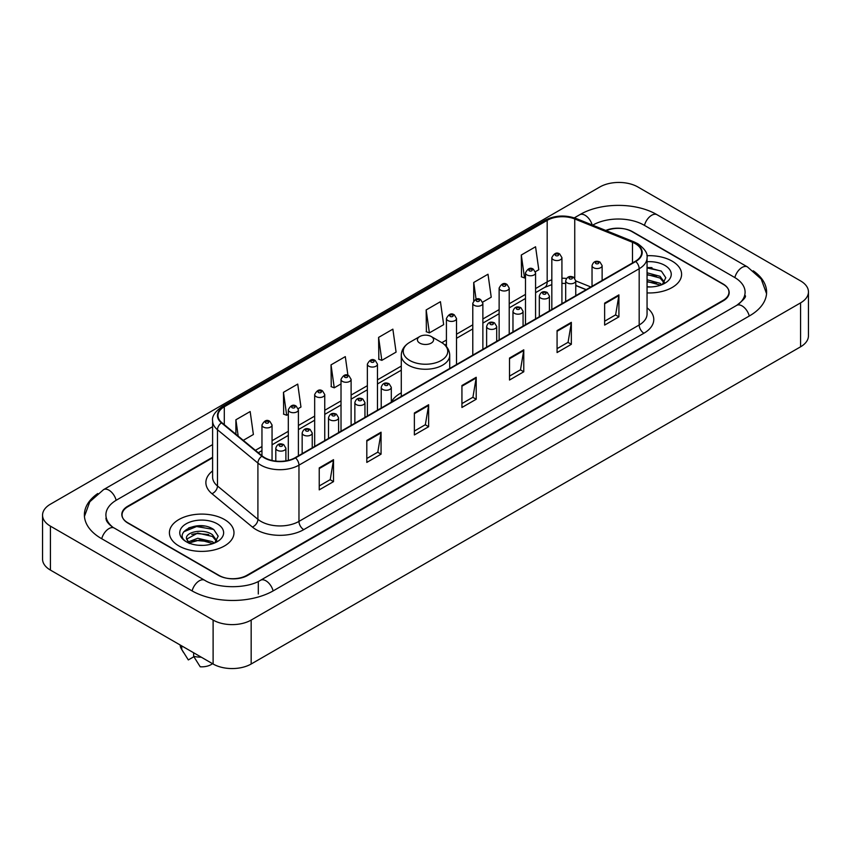 <?xml version="1.0" encoding="UTF-8"?>
<svg xmlns="http://www.w3.org/2000/svg" width="851" height="851" viewBox="0 0 851 851"><rect width="100%" height="100%" fill="white"/><g stroke="black" fill="none" stroke-linecap="round" stroke-linejoin="round"><path stroke-width="1.28" d="M401.278 392.822A35.657 20.584 0 0 0 391.3 402.097M586.084 289.723L575.765 285.553M212.601 457.785L127.969 506.653A20.179 11.648 0 0 0 122.055 514.887A20.179 11.648 0 0 0 127.969 523.131L218.345 575.308A20.179 11.648 0 0 0 246.886 575.308L723.031 300.403A20.179 11.648 0 0 0 728.945 292.17A20.179 11.648 0 0 0 723.031 283.926L632.655 231.749A20.179 11.648 0 0 0 606.274 230.664M738.381 304.318A36.327 20.977 0 0 0 745.093 292.17A36.327 20.977 0 0 0 734.445 277.341L644.069 225.164A36.327 20.977 0 0 0 592.7 225.164L592.679 225.175M212.601 444.605L116.555 500.058A36.327 20.977 0 0 0 105.907 514.887A36.327 20.977 0 0 0 112.619 527.035M213.112 620.071A26.913 15.531 0 0 0 251.162 620.071L800.568 302.882A26.913 15.531 0 0 0 808.45 291.893A26.913 15.531 0 0 0 800.568 280.904L637.888 186.986A26.913 15.531 0 0 0 599.838 186.986L50.432 504.186A26.913 15.531 0 0 0 42.55 515.163A26.913 15.531 0 0 0 50.432 526.152L213.112 620.071L213.112 664.014A26.913 15.531 0 0 0 251.162 664.014L800.568 346.814A26.913 15.531 0 0 0 808.45 335.837L808.45 291.893M42.55 515.163L42.55 559.107A26.913 15.531 0 0 0 50.432 570.096L213.112 664.014M97.759 493.527A57.857 33.402 0 0 0 84.387 514.887A57.857 33.402 0 0 0 101.333 538.513L191.709 590.69A57.857 33.402 0 0 0 273.522 590.69L749.667 315.785A57.857 33.402 0 0 0 766.613 292.17A57.857 33.402 0 0 0 753.241 270.809M586.126 289.702L575.765 285.51M204.389 526.078A26.913 15.531 0 0 0 188.635 527.95M651.994 267.65A26.913 15.531 0 0 0 647.058 267.629M672.141 261.14A32.285 18.648 0 0 0 646.898 255.726A32.285 18.648 0 0 1 672.141 261.14A32.285 18.648 0 0 1 681.598 274.32A32.285 18.648 0 0 0 672.141 261.14M224.526 519.557A32.285 18.648 0 0 0 189.337 515.515A32.285 18.648 0 0 0 169.402 532.737A32.285 18.648 0 0 0 178.859 545.927A32.285 18.648 0 0 0 214.048 549.969A32.285 18.648 0 0 0 233.982 532.737A32.285 18.648 0 0 0 224.526 519.557A32.285 18.648 0 0 0 189.337 515.515A32.285 18.648 0 0 0 169.402 532.737A32.285 18.648 0 0 0 178.859 545.927A32.285 18.648 0 0 0 214.048 549.969A32.285 18.648 0 0 0 233.982 532.737A32.285 18.648 0 0 0 224.526 519.557M635.367 243.694A21.53 12.425 180 0 1 641.675 252.481A21.53 12.425 180 0 1 635.367 261.268L295.169 457.689A21.53 12.425 180 0 1 262.31 456.03L221.877 422.692A21.53 12.425 180 0 1 217.984 415.554A21.53 12.425 180 0 1 224.292 406.767L547.182 220.356A21.53 12.425 180 0 1 574.744 218.962L632.495 242.301A21.53 12.425 180 0 1 635.367 243.694M635.75 243.471A22.062 12.744 0 0 0 632.804 242.046L575.053 218.707A22.062 12.744 0 0 0 546.799 220.132L223.909 406.555A22.062 12.744 0 0 0 221.441 422.862L261.874 456.2A22.062 12.744 0 0 0 295.542 457.902L635.75 261.491A22.062 12.744 0 0 0 635.75 243.471M319.231 467.901L319.231 489.868L333.507 481.634L333.507 459.668L319.231 467.901M319.231 485.974L330.231 479.624L333.443 460.391A5.383 3.106 -120 0 0 333.507 459.668M330.124 479.687L333.507 481.634M366.802 440.435L366.802 462.412L381.067 454.168L381.067 432.202L366.802 440.435M366.802 458.508L377.791 452.168L381.014 432.925A5.383 3.106 -120 0 0 381.067 432.202M377.695 452.221L381.067 454.168M414.373 412.98L414.373 434.946L428.638 426.713L428.638 404.736L414.373 412.98M414.373 431.053L425.362 424.702L428.585 405.47A5.383 3.106 -120 0 0 428.638 404.736M425.266 424.755L428.638 426.713M604.635 303.126L604.635 325.093L618.911 316.859L618.911 294.882L604.635 303.126M604.635 321.199L615.635 314.849L618.847 295.616A5.383 3.106 -120 0 0 618.911 294.882M615.528 314.913L618.911 316.859M557.075 330.592L557.075 352.559L571.34 344.315L571.34 322.348L557.075 330.592M557.075 348.665L568.064 342.315L571.287 323.082A5.383 3.106 -120 0 0 571.34 322.348M567.968 342.368L571.34 344.315M509.504 358.048L509.504 380.025L523.769 371.781L523.769 349.814L509.504 358.048M509.504 376.121L520.493 369.781L523.716 350.538A5.383 3.106 -120 0 0 523.769 349.814M520.397 369.834L523.769 371.781M461.933 385.514L461.933 407.48L476.209 399.247L476.209 377.28L461.933 385.514M461.933 403.587L472.933 397.236L476.145 378.004A5.383 3.106 -120 0 0 476.209 377.28M472.826 397.3L476.209 399.247M647.058 292.914A32.285 18.648 0 0 0 681.598 274.32A32.285 18.648 0 0 1 647.058 292.914M212.601 457.242L127.724 506.239A20.179 11.648 0 0 0 121.821 514.483A20.179 11.648 0 0 0 127.724 522.716L219.058 575.446A20.179 11.648 0 0 0 247.598 575.446L723.276 300.818A20.179 11.648 0 0 0 729.179 292.584A20.179 11.648 0 0 0 723.276 284.34L631.942 231.61A20.179 11.648 0 0 0 605.742 230.451M298.222 408.618L300.956 407.044L297.733 384.088L283.468 392.322L283.691 414.16M243.28 440.339L253.385 434.499L250.162 411.544L235.897 419.788L235.897 434.244M426.17 309.934L429.383 332.89L443.658 324.656L440.435 301.701L426.17 309.934L426.394 331.773M482.687 302.116L491.229 297.19L488.006 274.235L473.73 282.468L473.73 300.701M535.396 271.692L538.789 269.724L535.566 246.769L521.301 255.013L521.535 276.852M347.921 375.312L345.304 356.622L331.028 364.866L331.262 386.694M378.599 337.4L381.822 360.356L396.087 352.112L392.864 329.156L378.599 337.4L378.833 359.239M381.822 360.356L378.599 359.154M429.383 332.89L426.17 331.688M473.73 282.468L476.081 299.212M521.301 255.013L524.524 277.969L525.482 277.415M524.524 277.969L521.301 276.766M331.028 364.866L334.252 387.822L341.017 383.907M334.252 387.822L331.028 386.609M283.468 392.322L286.681 415.277L288.308 414.341M286.681 415.277L283.468 414.075M235.897 419.788L238.195 436.137M647.058 286.734L650.76 286.957M647.058 279.766L660.057 283.287L661.833 284.713M647.058 281.511L660.057 285.032M647.058 272.788L660.057 276.309L664.429 282.341M647.058 274.554L660.057 278.043L664.078 282.798M647.058 286.915A21.935 12.659 0 0 0 664.812 283.277A21.935 12.659 0 0 0 664.812 265.363A21.935 12.659 0 0 0 647.058 261.725M662.355 284.5L665.79 277.745L661.44 271.203L647.058 267.278M647.058 267.948L661.153 271.001M647.058 274.926L656.398 276.16M647.058 281.904L656.376 283.128M419.788 343.113A8.074 4.659 0 0 0 431.212 343.113A8.074 4.659 0 0 0 431.212 336.517L441.233 342.304A22.243 12.839 0 0 1 441.233 360.473A22.243 12.839 0 0 1 409.767 360.473A22.243 12.839 0 0 1 409.767 342.304C404.289 345.559 401.459 349.878 401.278 355.271A24.222 13.978 0 0 0 408.374 365.164A24.222 13.978 0 0 0 434.765 368.185A24.222 13.978 0 0 0 449.722 355.271C449.541 349.878 446.711 345.559 441.233 342.304L431.212 336.517A8.074 4.659 0 0 0 419.788 336.517A8.074 4.659 0 0 0 419.788 343.113M198.017 545.225L203.144 545.374M187.965 542.013L197.762 538.268L212.452 541.704L214.229 543.14M188.688 543.098L199.868 539.938L212.452 543.449M186.486 538.321L189.007 543.066M186.507 538.747C184.954 532.003 203.463 528.024 212.452 534.736L216.814 540.768M186.582 539.194L197.73 533.056L212.452 536.47L216.473 541.215M214.75 542.917L218.186 536.173L213.835 529.62C198.443 518.557 171.094 533.141 186.89 542.076L187.677 542.555M217.207 523.79A21.935 12.659 0 0 0 186.188 523.79A21.935 12.659 0 0 0 186.188 541.693A21.935 12.659 0 0 0 217.207 541.693A21.935 12.659 0 0 0 217.207 523.79M180.167 644.994A21.53 12.425 0 0 0 181.348 648.845A21.53 12.425 0 0 0 181.742 649.451L188.326 659.929L193.868 656.727M181.742 649.451L181.742 645.898M189.337 543.512L186.56 539.087M193.634 652.77L193.634 656.312L200.219 666.79A13.456 7.765 0 0 0 212.527 663.674M193.634 656.312A21.53 12.425 0 0 0 201.336 657.217M183.678 531.822L196.56 526.535L213.537 529.428M191.73 534.385L196.56 533.513L208.793 534.588M191.666 541.385L196.56 540.491L208.772 541.555M273.118 590.924A10.765 6.212 -120 0 0 260.534 580.265C247.29 588.828 217.93 588.828 204.697 580.265L114.321 528.088C113.247 527.694 108.003 524.12 106.354 520.333L105.907 518.185M192.113 590.924A10.765 6.212 -60 0 1 199.315 580.797A10.765 6.212 -60 0 1 204.697 580.265M101.737 538.747A10.765 6.212 -60 0 1 108.939 528.62A10.765 6.212 -60 0 1 114.321 528.088M84.44 516.408L89.802 501.771L103.556 489.644A10.765 6.212 60 0 1 116.151 500.303M574.329 217.845L579.712 214.739A10.765 6.212 60 0 1 592.179 224.972M579.712 214.739C600.7 202.251 636.069 202.251 657.068 214.739A10.765 6.212 120 0 0 644.473 225.387M657.068 214.739L747.444 266.916A10.765 6.212 120 0 0 734.849 277.575M749.263 316.019A10.765 6.212 -120 0 0 736.679 305.371L260.534 580.265M251.162 664.014L251.162 620.071M50.432 570.096L50.432 526.152M800.568 346.814L800.568 302.882M258.3 593.987L258.3 581.903M647.058 307.839A33.636 19.424 180 0 1 643.93 333.22L303.733 529.641A6.723 3.883 60 0 1 298.967 521.397L639.175 324.986A26.913 15.531 0 0 0 647.058 313.998L647.058 257.757A26.913 15.531 180 0 1 639.175 268.746A6.723 3.883 -120 0 0 635.75 261.491M303.733 529.641A33.636 19.424 180 0 1 256.162 529.641A33.636 19.424 180 0 1 252.396 527.046L211.963 493.708A33.636 19.424 180 0 1 212.601 470.911M260.917 521.397A26.913 15.531 0 0 0 298.967 521.397L298.967 465.157A26.913 15.531 180 0 1 257.906 463.082L217.473 429.744A26.913 15.531 180 0 1 212.601 420.83L212.601 477.071A26.913 15.531 0 0 0 217.473 485.985L257.906 519.323A26.913 15.531 0 0 0 260.917 521.397M647.058 257.757C647.951 253.555 644.856 248.864 637.782 243.694L634.24 241.971A6.723 3.149 112 0 0 632.804 242.046M634.24 241.971L576.499 218.633C565.351 214.686 554.778 215.26 544.768 220.345A6.723 3.883 60 0 1 546.799 220.132M223.909 406.555A6.723 3.883 -120 0 0 221.877 406.767C214.888 411.788 211.803 416.479 212.601 420.83M221.441 422.862A6.723 4.5 129.5 0 0 217.473 429.744L217.473 485.985A6.723 4.5 -50.5 0 1 211.963 493.708M576.499 218.633A6.723 3.149 112 0 0 575.053 218.707M261.874 456.2A6.723 4.5 129.5 0 0 257.906 463.082L257.906 519.323A6.723 4.5 -50.5 0 1 252.396 527.046M295.542 457.902A6.723 3.883 60 0 1 298.967 465.157L639.175 268.746L639.175 324.986A6.723 3.883 60 0 0 643.93 333.22M224.292 406.767L224.292 424.67M632.495 242.301L632.495 262.927M574.744 218.962L574.744 278.192M590.839 286.978L575.765 280.894M566.489 278.458A21.53 12.425 0 0 0 561.926 278.234M551.831 279.83A21.53 12.425 0 0 0 547.182 281.872L535.577 288.563M547.182 220.356L547.182 281.872A12.105 6.989 60 0 1 544.672 287.415L535.577 292.659M525.482 294.393L509.217 303.786M499.133 309.604L482.868 318.997M472.784 324.827L456.519 334.209M446.424 340.038L441.85 342.676M401.278 366.1L377.461 379.854M367.366 385.684L351.112 395.066M341.017 400.895L324.752 410.288M314.668 416.107L298.403 425.5M288.308 431.319L272.054 440.712M261.959 446.541L255.396 450.328M586.222 289.638L577.159 285.979A12.105 5.67 -68 0 1 575.765 284.798M461.933 386.205L476.145 378.004M509.504 358.75L523.716 350.538M557.075 331.284L571.287 323.082M604.635 303.818L618.847 295.616M414.373 413.671L428.585 405.47M366.802 441.137L381.014 432.925M319.231 468.603L333.443 460.391M593.509 267.693A5.042 2.915 180 0 1 592.03 265.64C593.317 261.502 595.955 260.3 599.944 262.034L602.125 265.64A5.042 2.915 180 0 1 599.008 268.331A5.042 2.915 180 0 1 593.509 267.693M598.264 262.204A1.681 0.968 0 0 0 595.891 262.204A1.681 0.968 0 0 0 595.891 263.576A1.681 0.968 0 0 0 598.264 263.576A1.681 0.968 0 0 0 598.264 262.204M567.16 282.915A5.042 2.915 180 0 1 565.681 280.851C566.968 276.713 569.606 275.511 573.595 277.256L575.765 280.851A5.042 2.915 180 0 1 572.659 283.543A5.042 2.915 180 0 1 567.16 282.915M571.915 277.415A1.681 0.968 0 0 0 569.532 277.415A1.681 0.968 0 0 0 569.532 278.788A1.681 0.968 0 0 0 571.915 278.788A1.681 0.968 0 0 0 571.915 277.415M540.8 298.127A5.042 2.915 180 0 1 539.321 296.063C540.619 291.925 543.257 290.723 547.246 292.467L549.416 296.063A5.042 2.915 180 0 1 546.299 298.754A5.042 2.915 180 0 1 540.8 298.127M545.555 292.638A1.681 0.968 0 0 0 543.183 292.638A1.681 0.968 0 0 0 543.183 294.01A1.681 0.968 0 0 0 545.555 294.01A1.681 0.968 0 0 0 545.555 292.638M514.451 313.338A5.042 2.915 180 0 1 512.972 311.285C514.259 307.137 516.897 305.945 520.886 307.679L523.067 311.285A5.042 2.915 180 0 1 519.95 313.976A5.042 2.915 180 0 1 514.451 313.338M519.206 307.849A1.681 0.968 0 0 0 516.834 307.849A1.681 0.968 0 0 0 516.834 309.221A1.681 0.968 0 0 0 519.206 309.221A1.681 0.968 0 0 0 519.206 307.849M488.102 328.56A5.042 2.915 180 0 1 486.623 326.497C487.91 322.359 490.548 321.157 494.537 322.901L496.707 326.497A5.042 2.915 180 0 1 493.601 329.188A5.042 2.915 180 0 1 488.102 328.56M492.857 323.061A1.681 0.968 0 0 0 490.474 323.061A1.681 0.968 0 0 0 490.474 324.433A1.681 0.968 0 0 0 492.857 324.433A1.681 0.968 0 0 0 492.857 323.061M382.684 389.418A5.042 2.915 180 0 1 381.216 387.354C382.503 383.216 385.141 382.014 389.13 383.758L391.3 387.354A5.042 2.915 180 0 1 388.184 390.045A5.042 2.915 180 0 1 382.684 389.418M387.45 383.918A1.681 0.968 0 0 0 385.067 383.918A1.681 0.968 0 0 0 385.067 385.29A1.681 0.968 0 0 0 387.45 385.29A1.681 0.968 0 0 0 387.45 383.918M356.335 404.629A5.042 2.915 180 0 1 354.856 402.566C356.144 398.428 358.792 397.226 362.771 398.97L364.951 402.566A5.042 2.915 180 0 1 361.835 405.257A5.042 2.915 180 0 1 356.335 404.629M361.09 399.13A1.681 0.968 0 0 0 358.718 399.13A1.681 0.968 0 0 0 358.718 400.513A1.681 0.968 0 0 0 361.09 400.513A1.681 0.968 0 0 0 361.09 399.13M329.986 419.841A5.042 2.915 180 0 1 328.507 417.777C329.794 413.639 332.433 412.448 336.422 414.182L338.602 417.777A5.042 2.915 180 0 1 335.485 420.468A5.042 2.915 180 0 1 329.986 419.841M334.741 414.352A1.681 0.968 0 0 0 332.358 414.352A1.681 0.968 0 0 0 332.358 415.724A1.681 0.968 0 0 0 334.741 415.724A1.681 0.968 0 0 0 334.741 414.352M303.637 435.052A5.042 2.915 180 0 1 302.158 432.999C303.445 428.861 306.083 427.659 310.072 429.393L312.243 432.999A5.042 2.915 180 0 1 309.126 435.691A5.042 2.915 180 0 1 303.637 435.052M308.392 429.564A1.681 0.968 0 0 0 306.009 429.564A1.681 0.968 0 0 0 306.009 430.936A1.681 0.968 0 0 0 308.392 430.936A1.681 0.968 0 0 0 308.392 429.564M277.277 450.275A5.042 2.915 180 0 1 275.798 448.211C277.096 444.073 279.734 442.871 283.723 444.616L285.893 448.211A5.042 2.915 180 0 1 282.777 450.902A5.042 2.915 180 0 1 277.277 450.275M282.032 444.775A1.681 0.968 0 0 0 279.66 444.775A1.681 0.968 0 0 0 279.66 446.147A1.681 0.968 0 0 0 282.032 446.147A1.681 0.968 0 0 0 282.032 444.775M561.926 303.669L561.926 257.651A5.042 2.915 180 0 1 558.809 260.342A5.042 2.915 180 0 1 553.31 259.704A5.042 2.915 180 0 1 551.831 257.651L551.831 309.498M555.692 255.587A1.681 0.968 0 0 0 558.075 255.587A1.681 0.968 0 0 0 558.075 254.215A1.681 0.968 0 0 0 555.692 254.215A1.681 0.968 0 0 0 555.692 255.587M535.577 318.891L535.577 272.863A5.042 2.915 180 0 1 532.46 275.554A5.042 2.915 180 0 1 526.96 274.916A5.042 2.915 180 0 1 525.482 272.863L525.482 324.71M529.343 270.799A1.681 0.968 0 0 0 531.715 270.799A1.681 0.968 0 0 0 531.715 269.427A1.681 0.968 0 0 0 529.343 269.427A1.681 0.968 0 0 0 529.343 270.799M509.217 334.103L509.217 288.074A5.042 2.915 180 0 1 506.111 290.765A5.042 2.915 180 0 1 500.611 290.138A5.042 2.915 180 0 1 499.133 288.074L499.133 339.921M502.984 286.01A1.681 0.968 0 0 0 505.366 286.01A1.681 0.968 0 0 0 505.366 284.638A1.681 0.968 0 0 0 502.984 284.638A1.681 0.968 0 0 0 502.984 286.01M482.868 349.314L482.868 303.286A5.042 2.915 180 0 1 479.751 305.977A5.042 2.915 180 0 1 474.252 305.349A5.042 2.915 180 0 1 472.784 303.286L472.784 355.144M476.634 301.233A1.681 0.968 0 0 0 479.017 301.233A1.681 0.968 0 0 0 479.017 299.86A1.681 0.968 0 0 0 476.634 299.86A1.681 0.968 0 0 0 476.634 301.233M456.519 364.526L456.519 318.508A5.042 2.915 180 0 1 453.402 321.199A5.042 2.915 180 0 1 447.903 320.561A5.042 2.915 180 0 1 446.424 318.508L446.424 346.58M450.285 316.444A1.681 0.968 0 0 0 452.658 316.444A1.681 0.968 0 0 0 452.658 315.072A1.681 0.968 0 0 0 450.285 315.072A1.681 0.968 0 0 0 450.285 316.444M377.461 410.171L377.461 364.143A5.042 2.915 180 0 1 374.344 366.834A5.042 2.915 180 0 1 368.845 366.207A5.042 2.915 180 0 1 367.366 364.143L367.366 416.001M371.227 362.09A1.681 0.968 0 0 0 373.6 362.09A1.681 0.968 0 0 0 373.6 360.718A1.681 0.968 0 0 0 371.227 360.718A1.681 0.968 0 0 0 371.227 362.09M351.112 425.383L351.112 379.365A5.042 2.915 180 0 1 347.995 382.056A5.042 2.915 180 0 1 342.496 381.418A5.042 2.915 180 0 1 341.017 379.365L341.017 431.212M344.878 377.301A1.681 0.968 0 0 0 347.251 377.301A1.681 0.968 0 0 0 347.251 375.929A1.681 0.968 0 0 0 344.878 375.929A1.681 0.968 0 0 0 344.878 377.301M324.752 440.605L324.752 394.577A5.042 2.915 180 0 1 321.646 397.268A5.042 2.915 180 0 1 316.147 396.64A5.042 2.915 180 0 1 314.668 394.577L314.668 446.424M318.519 392.513A1.681 0.968 0 0 0 320.901 392.513A1.681 0.968 0 0 0 320.901 391.141A1.681 0.968 0 0 0 318.519 391.141A1.681 0.968 0 0 0 318.519 392.513M298.403 455.817L298.403 409.788A5.042 2.915 180 0 1 295.286 412.48A5.042 2.915 180 0 1 289.787 411.852A5.042 2.915 180 0 1 288.308 409.788L288.308 460.348M292.17 407.735A1.681 0.968 0 0 0 294.542 407.735A1.681 0.968 0 0 0 294.542 406.352A1.681 0.968 0 0 0 292.17 406.352A1.681 0.968 0 0 0 292.17 407.735M272.054 460.455L272.054 425A5.042 2.915 180 0 1 268.937 427.691A5.042 2.915 180 0 1 263.438 427.064A5.042 2.915 180 0 1 261.959 425L261.959 455.732M265.82 422.947A1.681 0.968 0 0 0 268.193 422.947A1.681 0.968 0 0 0 268.193 421.575A1.681 0.968 0 0 0 265.82 421.575A1.681 0.968 0 0 0 265.82 422.947M103.556 489.644L212.601 426.681M766.56 293.68L761.198 279.043L747.444 266.916M745.093 295.467C746.593 296.552 743.785 299.85 736.679 305.371M544.768 220.345L221.877 406.767M577.159 285.979L575.765 285.457M565.681 283.468L561.926 283.351M551.831 284.617L544.672 287.415M525.482 298.488L509.217 307.881M499.133 313.7L482.868 323.093M472.784 328.922L456.519 338.304M446.424 344.134L444.924 345.006M401.278 370.196L377.461 383.95M367.366 389.779L351.112 399.162M341.017 404.991L324.752 414.384M314.668 420.203L298.403 429.595M288.308 435.414L272.054 444.807M261.959 450.636L258.321 452.732M449.722 368.451L449.722 355.271M401.278 396.417L401.278 355.271M419.788 336.517L409.767 342.304M183.529 652.504L181.348 648.845M592.03 286.287L592.03 265.64M602.125 280.468L602.125 265.64M565.681 301.509L565.681 280.851M575.765 295.68L575.765 280.851M539.321 316.721L539.321 296.063M549.416 310.892L549.416 296.063M512.972 331.933L512.972 311.285M523.067 326.114L523.067 311.285M486.623 347.144L486.623 326.497M496.707 341.325L496.707 326.497M381.216 408.012L381.216 387.354M391.3 402.183L391.3 387.354M354.856 423.224L354.856 402.566M364.951 417.394L364.951 402.566M328.507 438.435L328.507 417.777M338.602 432.606L338.602 417.777M302.158 453.647L302.158 432.999M312.243 447.828L312.243 432.999M275.798 461.093L275.798 448.211M285.893 460.838L285.893 448.211M561.926 257.651L559.756 254.045C556.831 251.939 554.182 253.13 551.831 257.651M535.577 272.863L533.396 269.256C530.471 267.15 527.833 268.352 525.482 272.863M509.217 288.074L507.047 284.479C504.122 282.362 501.484 283.564 499.133 288.074M482.868 303.286L480.698 299.69C477.773 297.573 475.135 298.775 472.784 303.286M456.519 318.508L454.338 314.902C451.413 312.796 448.775 313.987 446.424 318.508M377.461 364.143L375.291 360.547C372.355 358.431 369.717 359.633 367.366 364.143M351.112 379.365L348.931 375.759C346.006 373.653 343.368 374.844 341.017 379.365M324.752 394.577L322.582 390.981C319.657 388.864 317.019 390.066 314.668 394.577M298.403 409.788L296.233 406.193C293.297 404.076 290.659 405.278 288.308 409.788M272.054 425L269.873 421.405C266.948 419.288 264.31 420.49 261.959 425"/></g></svg>
